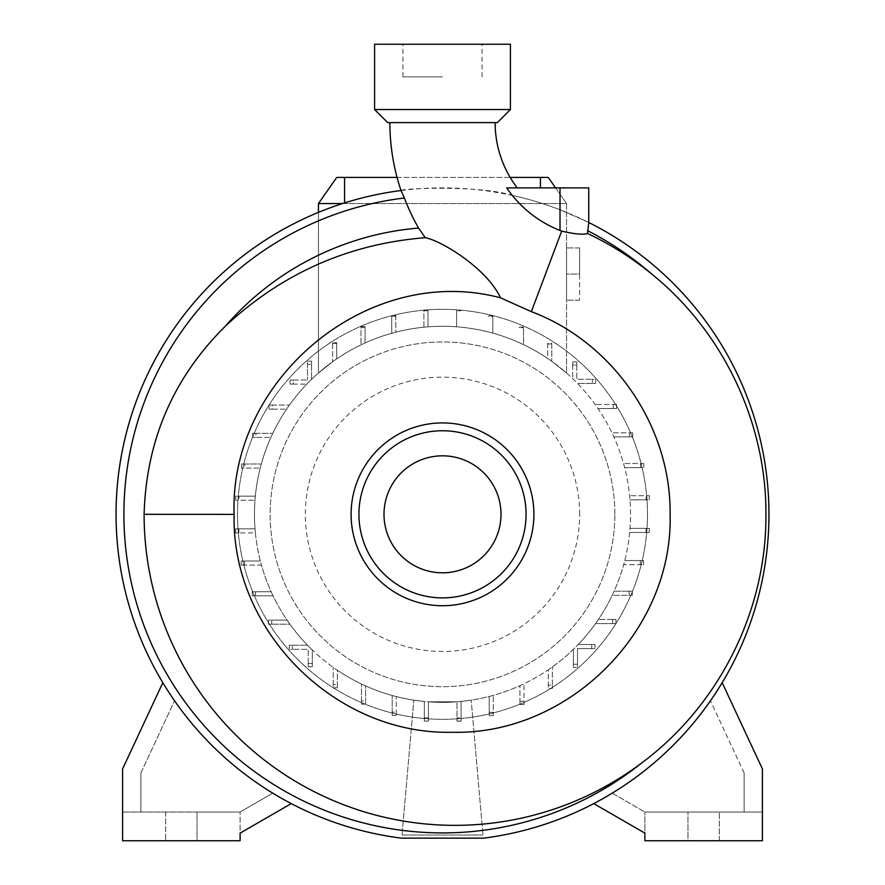 <?xml version="1.0" encoding="UTF-8"?>
<svg xmlns="http://www.w3.org/2000/svg" width="885" height="885" viewBox="0 0 885 885"><rect width="100%" height="100%" fill="white"/><g stroke="black" fill="none" stroke-linecap="round" stroke-linejoin="round"><path stroke-width="0.66" stroke-dasharray="4.42 3.32" d="M389.876 122.595L495.124 122.595L389.876 122.595M517.238 187.886L506.707 187.886L517.238 187.886M384.001 514.318A58.498 58.498 0 0 0 442.5 572.816A58.498 58.498 0 0 0 500.998 514.318A58.498 58.498 0 0 0 442.5 455.819A58.498 58.498 0 0 0 384.001 514.318M533.898 514.318A91.398 91.398 0 0 0 442.5 422.919A91.398 91.398 0 0 0 351.102 514.318A91.398 91.398 0 0 0 442.5 605.716A91.398 91.398 0 0 0 533.898 514.318M336.72 343.413L336.72 358.856L336.72 343.524L332.616 343.524L336.72 343.413L336.72 358.856A188.04 188.04 0 0 0 442.5 702.358A188.04 188.04 0 0 0 630.54 514.318A188.04 188.04 0 0 0 442.5 326.277A188.04 188.04 0 0 0 255.378 532.914L238.884 532.914L255.378 532.914A188.04 188.04 0 0 0 261.451 565.095L244.448 565.095L261.451 565.095A188.04 188.04 0 0 0 273.056 595.837L255.5 595.837L273.056 595.837A188.04 188.04 0 0 0 289.904 624.202L271.706 624.202L289.904 624.202A188.04 188.04 0 0 0 312.305 649.999L312.305 663.518L312.305 649.999A188.04 188.04 0 0 0 337.329 670.188L337.329 684.525L337.329 670.188A188.04 188.04 0 0 0 365.605 685.908L365.605 700.887L365.605 685.908A188.04 188.04 0 0 0 396.281 696.583L396.281 712.104L396.281 696.583A188.04 188.04 0 0 0 424.335 701.473L424.335 720.998L428.428 720.998L428.428 701.827L428.428 720.998M424.335 720.998L424.335 701.473L424.335 721.076L428.428 721.076L424.335 721.076L424.335 701.473A188.04 188.04 0 0 0 428.428 701.827L457.003 701.794L457.003 721.164L461.096 721.164L457.003 721.164L457.003 701.794A188.04 188.04 0 0 0 489.184 696.462L489.184 715.6L489.184 696.462A188.04 188.04 0 0 0 519.926 685.676L519.926 704.548L519.926 685.676A188.04 188.04 0 0 0 548.28 669.779L548.28 685.112L552.384 685.112L552.384 688.353L548.28 688.353L552.384 688.353L552.384 685.112L548.28 685.112L548.28 688.353L548.28 669.779A188.04 188.04 0 0 0 578.182 644.501L594.941 644.501L594.941 648.605L594.941 644.501L591.7 644.501L591.7 648.605L577.518 648.605L577.518 667.478L573.414 667.478L577.518 667.478L577.518 664.237L573.414 664.237L573.414 649.302L573.414 667.478L573.414 664.237L577.518 664.237L577.518 648.605L594.941 648.605L591.7 648.605L591.7 644.501L578.182 644.501A188.04 188.04 0 0 0 595.528 623.593L612.708 623.593L612.708 619.489L615.949 619.489L615.949 623.593L615.949 619.489L612.708 619.489L612.708 623.593L615.949 623.593L595.528 623.593A188.04 188.04 0 0 0 612.199 595.317L629.069 595.317L629.069 591.213L632.31 591.213L632.31 595.317L632.31 591.213L629.069 591.213L629.069 595.317L632.31 595.317L612.199 595.317A188.04 188.04 0 0 0 623.682 564.641L643.528 564.641L623.682 564.641A188.04 188.04 0 0 0 629.655 532.482L649.269 532.482L629.655 532.482A188.04 188.04 0 0 0 551.775 361.29L566.544 372.994L551.775 361.29A188.04 188.04 0 0 0 547.671 358.436L547.671 343.336L551.775 343.192L551.775 361.29L551.775 344.11L547.671 344.11L547.671 343.336M427.997 310.701L427.997 326.842A188.04 188.04 0 0 1 456.572 326.808L456.572 310.79L460.665 310.79L460.665 310.104L456.572 310.104L456.572 326.808A188.04 188.04 0 0 0 427.997 326.842L427.997 310.701L423.904 310.701L423.904 327.196A188.04 188.04 0 0 0 395.816 332.163L395.816 315.58L391.712 315.58L391.712 333.269A188.04 188.04 0 0 0 365.074 342.96L365.074 327.317L360.98 327.317L360.98 344.862A188.04 188.04 0 0 0 344.575 353.79L336.72 358.856L344.575 353.79A188.04 188.04 0 0 1 540.425 353.79L547.671 358.436L540.425 353.79A188.04 188.04 0 0 0 523.5 344.619L523.5 327.063L519.395 327.063L519.395 327.749L523.5 327.749M555.57 187.886L566.544 203.55L344.575 203.55L566.544 203.55L548.258 177.431L336.742 177.431L318.456 203.55L318.456 372.994L332.616 361.722L318.456 372.994L318.456 212.367M579.653 514.318A137.153 137.153 0 0 0 442.5 377.165A137.153 137.153 0 0 0 305.347 514.318A137.153 137.153 0 0 0 442.5 651.471A137.153 137.153 0 0 0 579.653 514.318M647.499 514.318A204.999 204.999 0 0 0 442.5 309.319A204.999 204.999 0 0 0 237.501 514.318A204.999 204.999 0 0 0 442.5 719.317A204.999 204.999 0 0 0 647.499 514.318A204.999 204.999 0 0 0 442.5 309.319A204.999 204.999 0 0 0 237.501 514.318A204.999 204.999 0 0 0 442.5 719.317A204.999 204.999 0 0 0 647.499 514.318M614.854 514.318A172.354 172.354 0 0 0 442.5 341.953A172.354 172.354 0 0 0 270.146 514.318A172.354 172.354 0 0 0 442.5 686.672A172.354 172.354 0 0 0 614.854 514.318A172.354 172.354 0 0 0 442.5 341.953A172.354 172.354 0 0 0 270.146 514.318A172.354 172.354 0 0 0 442.5 686.672A172.354 172.354 0 0 0 614.854 514.318M510.402 109.541L374.598 109.541M510.402 44.25L374.598 44.25M442.5 76.895L402.94 76.895L442.5 76.895M497.337 122.595L387.663 122.595M768.932 514.318A326.432 326.432 0 0 0 442.5 187.886A326.432 326.432 0 0 0 116.068 514.318A326.432 326.432 0 0 0 401.292 838.139L483.708 838.139A326.432 326.432 0 0 0 768.932 514.318M401.016 190.529C400.828 188.328 481.163 185.109 512.315 195.43A115.968 115.968 0 0 1 506.707 187.886L588.746 187.886M588.746 222.467L560.017 209.767A326.432 326.432 0 0 0 512.315 195.43M722.171 682.667L710.445 700.765A326.432 326.432 0 0 1 593.735 803.602L644.888 833.128L644.888 812.021L644.888 840.75L687.977 840.75L687.977 812.021L687.977 840.75L719.317 840.75L719.317 812.021L719.317 840.75L762.405 840.75L762.405 812.021L644.888 812.021L762.405 812.021L762.405 768.932L722.171 682.667M291.265 803.602L240.112 833.128L240.112 812.021L240.112 840.75L197.023 840.75L197.023 812.021L122.595 812.021L240.112 812.021L272.779 793.159A326.432 326.432 0 0 0 291.265 803.602A326.432 326.432 0 0 1 162.829 682.667L174.555 700.765A326.432 326.432 0 0 0 272.779 793.159L240.112 812.021L197.023 812.021L197.023 840.75L122.595 840.75L122.595 768.932L162.829 682.667M612.708 619.489L598.371 619.489L612.708 619.489M646.116 499.815L629.976 499.815L646.116 499.815L646.116 495.722L629.622 495.722L649.358 495.722L646.116 495.722L646.116 499.815L649.358 499.815L646.116 499.815M649.358 499.815L649.358 495.722L649.358 499.815M572.695 365.107L572.695 378.636L572.695 361.876L572.695 365.107L576.788 365.107L576.788 379.3L592.43 379.3L576.788 379.3L576.788 361.876L576.788 365.107L572.695 365.107M592.43 383.404L577.485 383.404L592.43 383.404L592.43 379.3L595.66 379.3L592.43 379.3L592.43 383.404L595.66 383.404L592.43 383.404M595.66 383.404L595.66 379.3L595.66 383.404M255.931 433.318L272.801 433.318L255.931 433.318L255.931 437.411L270.91 437.411L252.69 437.411L255.931 437.411L255.931 433.318L252.69 433.318L255.931 433.318M252.69 433.318L252.69 437.411L252.69 433.318M244.448 561.001L260.345 561.001L244.448 561.001L244.448 565.095L241.218 565.095L244.448 565.095L244.448 561.001L241.218 561.001L244.448 561.001M241.218 561.001L241.218 565.095L241.218 561.001M456.572 310.79L456.572 310.104M460.665 310.79L460.665 310.104M308.212 663.518L308.212 649.325L292.57 649.325L308.212 649.325L308.212 666.759L308.212 663.518L312.305 663.518L312.305 666.759L312.305 663.518L308.212 663.518M292.57 645.231L307.515 645.231L292.57 645.231L292.57 649.325L289.34 649.325L292.57 649.325L292.57 645.231L289.34 645.231L292.57 645.231M308.212 666.759L312.305 666.759L308.212 666.759M424.335 717.846L428.428 717.846L428.428 701.827A188.04 188.04 0 0 0 457.003 701.794L428.428 701.827L428.428 721.076L428.428 717.846L424.335 717.846M552.384 685.112L552.384 666.903L552.384 685.112M629.069 591.213L614.09 591.213L629.069 591.213M640.552 467.634L624.655 467.634L640.552 467.634L640.552 463.53L623.549 463.53L643.782 463.53L640.552 463.53L640.552 467.634L643.782 467.634L640.552 467.634M643.782 467.634L643.782 463.53L643.782 467.634M395.816 316.266L391.712 316.266L391.712 315.58M427.997 310.015L423.904 310.015L423.904 327.196A188.04 188.04 0 0 0 395.816 332.163L395.816 315.58M365.074 327.317L365.074 342.96A188.04 188.04 0 0 1 391.712 333.269L391.712 316.266M244.714 463.994L261.318 463.994L244.714 463.994L244.714 468.088L260.234 468.088L241.472 468.088L244.714 468.088L244.714 463.994L241.472 463.994L244.714 463.994M241.472 463.994L241.472 468.088L241.472 463.994M255.5 591.733L271.142 591.733L255.5 591.733L255.5 595.837L252.269 595.837L255.5 595.837L255.5 591.733L252.269 591.733L255.5 591.733M252.269 591.733L252.269 595.837L252.269 591.733M547.671 344.022L551.775 343.878L547.671 344.022L547.671 358.436A188.04 188.04 0 0 0 523.5 344.619L523.5 327.063M551.775 343.878L551.775 343.192M333.225 684.525L333.225 667.345L333.225 684.525L337.329 684.525L337.329 687.767L337.329 684.525L333.225 684.525L333.225 687.767L333.225 684.525M333.225 687.767L337.329 687.767L333.225 687.767M461.096 701.429L461.096 721.087L461.096 701.429L471.185 700.157L482.978 835.009L471.185 700.157L461.096 701.429L461.096 717.934L457.003 717.934L461.096 717.934L461.096 721.164L461.096 701.429M457.003 721.087L461.096 721.087M332.616 343.524L332.616 361.722L332.616 342.584L336.72 342.727L336.72 343.524L332.616 343.524M332.616 343.269L332.616 342.584M365.074 326.631L360.98 326.631L360.98 344.862A188.04 188.04 0 0 0 336.72 358.856L336.72 342.727M640.286 564.641L640.286 560.537L624.766 560.537L643.528 560.537L640.286 560.537L640.286 564.641M643.528 564.641L643.528 560.537L643.528 564.641M629.5 436.891L613.858 436.891L629.5 436.891L629.5 432.798L611.944 432.798L632.731 432.798L629.5 432.798L629.5 436.891L632.731 436.891L629.5 436.891M632.731 436.891L632.731 432.798L632.731 436.891M492.823 315.845L488.719 315.845L488.719 316.531L492.823 316.531L492.823 315.845L492.823 333.136L492.823 316.531M488.719 315.845L488.719 316.531M293.3 380.03L307.482 380.03L290.059 380.03L293.3 380.03L293.3 384.123L306.818 384.123L290.059 384.123L293.3 384.123L293.3 380.03M311.586 364.388L311.586 379.333L311.586 364.388L307.482 364.388L307.482 380.03L307.482 361.146L307.482 364.388L311.586 364.388L311.586 361.146L311.586 364.388M290.059 380.03L290.059 384.123L290.059 380.03M311.586 361.146L307.482 361.146L311.586 361.146M238.972 496.153L255.345 496.153L238.972 496.153L238.972 500.246L254.991 500.246L235.731 500.246L238.972 500.246L238.972 496.153L235.731 496.153L238.972 496.153M235.731 496.153L235.731 500.246L235.731 496.153M271.706 620.097L287.039 620.097L271.706 620.097L271.706 624.202L268.465 624.202L271.706 624.202L271.706 620.097L268.465 620.097L271.706 620.097M268.465 620.097L268.465 624.202L268.465 620.097M361.5 700.887L361.5 684.017L361.5 700.887L365.605 700.887L365.605 704.117L365.605 700.887L361.5 700.887L361.5 704.117L361.5 700.887M361.5 704.117L365.605 704.117L361.5 704.117M489.184 712.359L493.288 712.359L493.288 695.367L493.288 715.6L493.288 712.359L489.184 712.359M489.184 715.6L493.288 715.6L489.184 715.6M423.904 310.701L423.904 310.015M646.028 532.482L646.028 528.378L630.009 528.378L649.269 528.378L646.028 528.378L646.028 532.482M649.269 532.482L649.269 528.378L649.269 532.482M613.294 408.527L597.961 408.527L613.294 408.527L613.294 404.434L595.096 404.434L616.535 404.434L613.294 404.434L613.294 408.527L616.535 408.527L613.294 408.527M616.535 408.527L616.535 404.434L616.535 408.527M576.788 361.876L572.695 361.876L576.788 361.876M272.292 405.042L289.472 405.042L272.292 405.042L272.292 409.147L286.629 409.147L269.051 409.147L272.292 409.147L272.292 405.042L269.051 405.042L272.292 405.042M269.051 405.042L269.051 409.147L269.051 405.042M238.884 528.81L255.024 528.81L238.884 528.81L238.884 532.914L235.642 532.914L238.884 532.914L238.884 528.81L235.642 528.81L238.884 528.81M235.642 528.81L235.642 532.914L235.642 528.81M360.98 327.317L360.98 326.631M289.34 645.231L289.34 649.325L289.34 645.231M392.177 712.104L392.177 695.499L392.177 712.104L396.281 712.104L396.281 715.334L396.281 712.104L392.177 712.104L392.177 715.334L392.177 712.104M392.177 715.334L396.281 715.334L392.177 715.334M519.926 701.307L524.02 701.307L524.02 683.762L524.02 704.548L524.02 701.307L519.926 701.307M519.926 704.548L524.02 704.548L519.926 704.548M519.395 327.063L519.395 327.749M318.456 203.55L342.584 203.55M397.066 177.431L510.169 177.431M566.544 203.55L566.544 372.994L566.544 203.55M566.544 274.062L566.544 247.944L566.544 300.17L566.544 274.062L579.598 274.062L579.598 247.944L579.598 300.17L579.598 274.062L566.544 274.062M579.598 300.17L566.544 300.17L579.598 300.17M579.598 247.944L566.544 247.944L579.598 247.944M402.022 835.009L482.978 835.009L402.022 835.009L413.815 700.157L402.022 835.009M519.395 342.716A188.04 188.04 0 0 0 492.823 333.136A188.04 188.04 0 0 1 519.395 342.716M413.815 700.157L424.335 701.473L413.815 700.157M488.719 332.041A188.04 188.04 0 0 0 460.665 327.151A188.04 188.04 0 0 1 488.719 332.041M744.13 812.021L744.13 772.992L744.13 812.021M744.13 772.992L710.445 700.765L744.13 772.992M612.221 793.159L644.888 812.021L612.221 793.159M165.683 812.021L165.683 840.75L165.683 812.021M140.87 772.992L140.87 812.021L140.87 772.992L174.555 700.765L140.87 772.992M344.575 177.431L344.575 202.919M540.425 177.431L540.425 187.886M560.017 209.767L560.017 187.886M402.94 76.895L402.94 44.25M482.059 76.895L482.059 44.25"/><path stroke-width="1.33" d="M389.876 122.595A212.677 212.677 0 0 0 401.016 190.529L401.016 190.529A326.432 326.432 0 0 0 401.292 838.139L483.708 838.139A326.432 326.432 0 0 0 588.746 222.467L588.746 187.886L506.707 187.886A115.968 115.968 0 0 0 560.017 230.476L561.687 231.096C574.453 234.094 583.093 234.89 587.574 233.507A310.79 310.79 0 0 1 651.57 273.919C722.934 331.433 766.465 422.61 765.923 514.318L765.923 514.561C766.576 610.949 718.93 705.544 641.835 762.848A310.79 310.79 0 0 1 144.111 514.318C146.235 440.21 173.46 377.353 225.797 325.746C282.337 273.177 348.834 243.817 425.287 237.689L418.583 228.053A212.057 212.057 0 0 1 404.368 198.008L401.016 190.529A326.432 326.432 0 0 0 116.068 514.318M500.578 297.847C368.171 262.491 229.115 379.223 234.116 514.318L234.116 514.561C231.328 631.58 335.968 735.192 452.312 732.26C568.612 735.225 673.12 630.839 670.122 514.561L670.122 514.318C671.107 426.57 613.504 342.495 531.343 311.642L500.578 297.847C486.993 268.874 442.544 241.107 425.287 237.689M495.124 122.595A107.439 107.439 0 0 0 517.238 187.886M384.001 514.318A58.498 58.498 0 0 0 442.5 572.816A58.498 58.498 0 0 0 500.998 514.318A58.498 58.498 0 0 0 442.5 455.819A58.498 58.498 0 0 0 384.001 514.318M526.066 514.318A83.566 83.566 0 0 0 442.5 430.752A83.566 83.566 0 0 0 358.934 514.318A83.566 83.566 0 0 0 442.5 597.884A83.566 83.566 0 0 0 526.066 514.318M533.898 514.318A91.398 91.398 0 0 0 442.5 422.919A91.398 91.398 0 0 0 351.102 514.318A91.398 91.398 0 0 0 442.5 605.716A91.398 91.398 0 0 0 533.898 514.318M442.5 109.541L510.402 109.541L510.402 44.25L374.598 44.25L374.598 109.541L442.5 109.541M374.598 109.541L387.663 122.595L497.337 122.595L510.402 109.541M593.735 803.602A326.432 326.432 0 0 0 722.171 682.667L762.405 768.932L762.405 840.75L644.888 840.75L644.888 833.128L593.735 803.602M587.574 233.507L588.746 222.467A326.432 326.432 0 0 1 483.708 838.139M342.584 203.55L318.456 203.55L336.742 177.431L397.066 177.431M510.169 177.431L548.258 177.431L555.57 187.886M318.456 203.55L318.456 212.367M418.583 228.053A287.26 287.26 0 0 0 225.797 325.746M162.829 682.667L122.595 768.932L122.595 840.75L240.112 840.75L240.112 833.128L291.265 803.602M531.343 311.642L561.687 231.096M404.368 198.008A318.6 318.6 0 0 0 304.661 801.556A318.6 318.6 0 0 0 641.835 762.848M651.57 273.919A318.6 318.6 0 0 0 587.574 230.664M234.116 514.384L144.111 514.318M344.575 202.919L344.575 177.431M540.425 187.886L540.425 177.431M560.017 230.476L560.017 187.886"/></g></svg>
